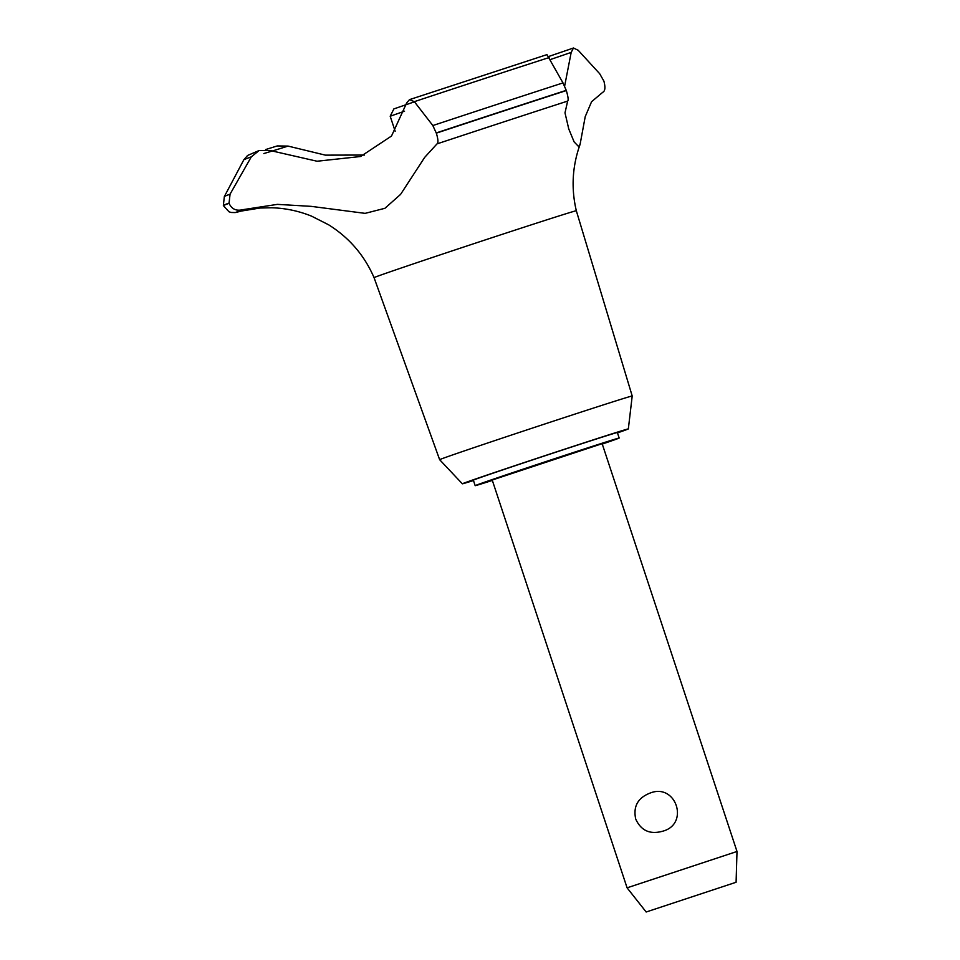 <?xml version="1.0" encoding="UTF-8"?>
<svg xmlns="http://www.w3.org/2000/svg" width="960" height="960" viewBox="0 0 960 960"><rect width="100%" height="100%" fill="white"/><g stroke="black" fill="none" stroke-linecap="round" stroke-linejoin="round"><path stroke-width="1.44" d="M602.268 444.072A75.84 0.66 161.7 0 0 619.176 438.036L617.352 432.54A75.84 0.66 161.7 0 0 536.748 458.508A75.84 0.66 161.7 0 0 473.352 480.168L475.176 485.664A75.84 0.66 161.7 0 0 492.348 480.432M619.176 438.036A75.84 0.66 161.7 0 0 538.572 464.004A75.84 0.66 161.7 0 0 475.176 485.664M617.472 432.9A87.408 0.768 161.7 0 0 628.344 428.904L632.208 396.012A101.412 0.888 161.7 0 0 632.208 396A101.412 0.888 161.7 0 0 524.424 430.728A101.412 0.888 161.7 0 0 439.644 459.696L374.064 277.656C364.38 255.336 349.248 237.732 328.644 224.808L311.58 216.156C298.716 210.96 285.396 208.164 271.62 207.756L260.1 208.02L240.924 211.116M628.344 428.904A87.408 0.768 161.7 0 0 535.44 458.832A87.408 0.768 161.7 0 0 462.36 483.804A87.408 0.768 161.7 0 0 473.472 480.528M632.208 396L576.324 210.756A106.512 0.924 161.7 0 0 463.104 247.236A106.512 0.924 161.7 0 0 374.064 277.656M242.436 209.736C236.208 211.212 231.732 209.076 229.044 203.316L230.064 194.172L251.316 156.84L259.14 150.516L270.264 150.54L317.052 161.232L360.6 156.504L391.512 136.032L406.68 102.912L409.512 99.624L414.348 101.664L432.84 125.544L436.32 133.152C438.192 139.2 438.42 142.776 437.016 143.88L424.692 157.368L400.596 194.376L384.912 208.296L365.124 213.36L311.112 206.352L277.392 204.372L242.436 209.736A216.612 1.896 161.7 0 0 241.08 211.08M550.2 59.604A175.572 1.536 161.7 0 0 571.188 52.392L573.468 48L578.184 50.268L599.688 73.728L603.912 81.156C605.544 87.432 605.148 91.152 602.724 92.304L591.564 101.736L585.216 116.664L580.08 144.42L578.52 146.472L574.116 141.888L568.764 128.964L564.996 112.872L567.648 101.088C568.608 100.296 568.164 96.792 566.328 90.564L562.992 82.908L546.96 54.624L409.512 99.624M567.648 101.088A216.612 1.896 161.7 0 0 437.016 143.88M627.084 887.832L492.216 480.024L602.136 443.676L737.004 851.472L627.084 887.832L646.164 912L736.092 882.264L646.164 912M649.656 793.248C676.02 782.136 690.048 824.556 662.256 831.324C649.824 834.648 640.98 830.556 635.712 819.048C633.072 806.64 637.716 798.036 649.656 793.248M404.544 111.192L390.192 116.232L395.16 131.244M390.192 116.232L393.864 108.912L414.48 101.808M263.856 153.528A175.572 1.536 161.7 0 0 288.06 146.088L277.272 145.932L265.608 149.568M364.5 155.064L325.368 155.136L288.06 146.088M564.624 86.148L571.188 52.38M228.96 203.1A226.932 1.98 161.7 0 0 223.356 205.428L224.352 196.524A223.2 1.944 161.7 0 1 230.064 194.172M229.044 203.316A226.932 1.98 161.7 0 0 223.428 205.656L223.356 205.428M566.256 90.348A226.932 1.98 161.7 0 0 436.248 132.936M566.328 90.564A226.932 1.98 161.7 0 0 436.32 133.152M251.316 156.84A193.188 1.68 161.7 0 0 243.816 159.816L224.352 196.524M549.132 57.54A193.188 1.68 161.7 0 0 414.348 101.664M562.992 82.908A223.2 1.944 161.7 0 0 432.84 125.544M568.764 128.964L568.452 128.016M576.324 210.756C571.044 188.28 572.304 166.164 580.08 144.42M736.092 882.264L737.004 851.472M243.816 159.816L247.584 155.46L259.14 150.516M241.296 211.02L235.188 212.568L231.048 212.46L228.972 211.764L223.428 205.656M573.468 48L548.592 56.52M462.36 483.804L439.644 459.696"/></g></svg>
